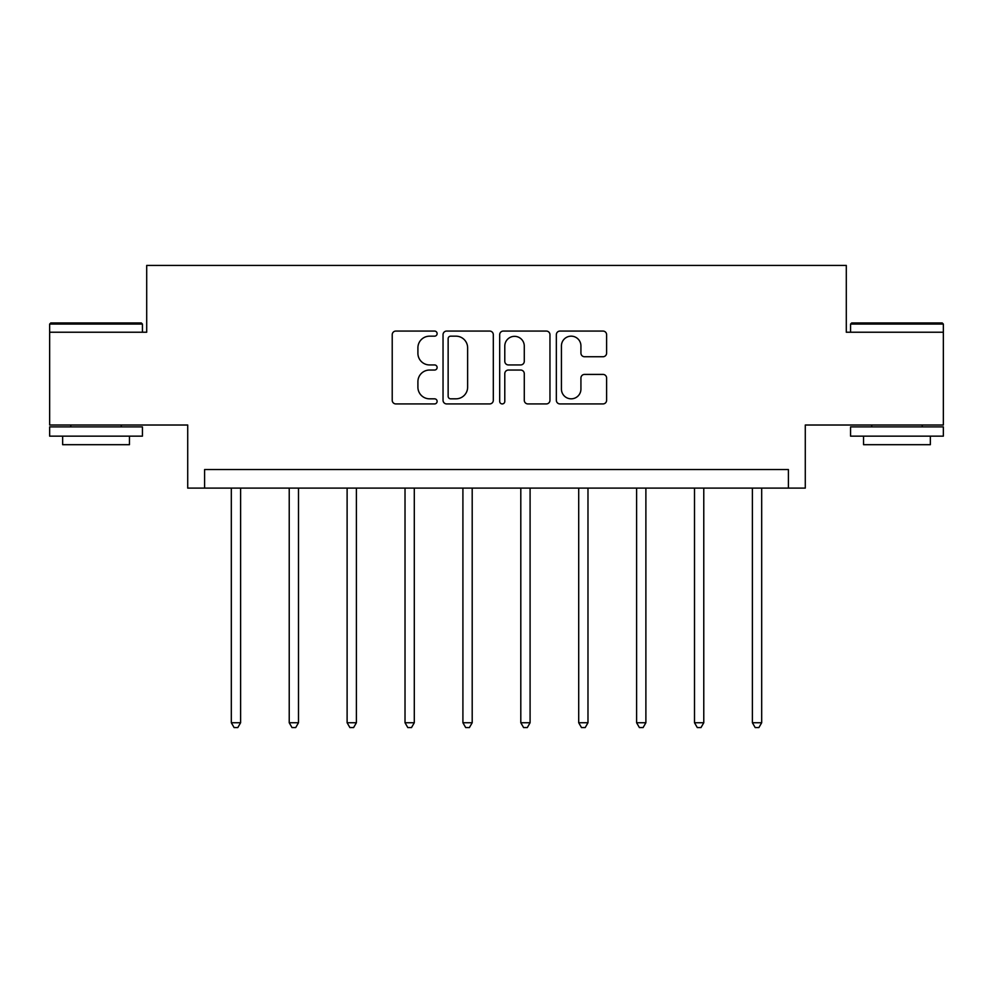 <?xml version="1.0" encoding="UTF-8"?>
<svg xmlns="http://www.w3.org/2000/svg" width="993" height="993" viewBox="0 0 993 993"><rect width="100%" height="100%" fill="white"/><g stroke="black" fill="none" stroke-linecap="round" stroke-linejoin="round"><path stroke-width="1.49" d="M437.119 333.611A2.545 2.545 0 0 0 434.574 331.066L395.859 331.066A3.637 3.637 0 0 0 392.223 334.703L392.223 400.278A3.637 3.637 0 0 0 395.859 403.928L434.574 403.928A2.545 2.545 0 0 0 437.119 401.371A2.545 2.545 0 0 0 434.574 398.826L429.559 398.826A11.655 11.655 0 0 1 417.904 387.171L417.904 381.697A11.655 11.655 0 0 1 429.559 370.041L434.574 370.041A2.545 2.545 0 0 0 437.119 367.497A2.545 2.545 0 0 0 434.574 364.94L429.559 364.94A11.655 11.655 0 0 1 417.904 353.285L417.904 347.823A11.655 11.655 0 0 1 429.559 336.168L434.574 336.168A2.545 2.545 0 0 0 437.119 333.611M943.35 332.233L846.297 332.233L846.297 265.429L146.703 265.429L146.703 332.233L49.65 332.233L49.65 425.016L187.714 425.016L187.714 488.109L805.286 488.109L805.286 425.016L943.35 425.016L943.35 324.066L850.567 324.066L851.684 322.961L942.233 322.961L943.35 324.066M602.962 356.748A3.637 3.637 0 0 0 606.611 353.098L606.611 334.703A3.637 3.637 0 0 0 602.962 331.066L559.978 331.066A3.637 3.637 0 0 0 556.341 334.703L556.341 400.278A3.637 3.637 0 0 0 559.978 403.928L602.962 403.928A3.637 3.637 0 0 0 606.611 400.278L606.611 378.06A3.637 3.637 0 0 0 602.962 374.411L584.567 374.411A3.637 3.637 0 0 0 580.93 378.06L580.93 389.082A9.744 9.744 0 0 1 571.186 398.826A9.744 9.744 0 0 1 561.43 389.082L561.43 345.912A9.744 9.744 0 0 1 571.186 336.168A9.744 9.744 0 0 1 580.93 345.912L580.93 353.098A3.637 3.637 0 0 0 584.567 356.748L602.962 356.748M788.405 488.109L788.405 469.552L204.595 469.552L204.595 488.109M493.31 334.703A3.637 3.637 0 0 0 489.673 331.066L446.676 331.066A3.637 3.637 0 0 0 443.039 334.703L443.039 400.278A3.637 3.637 0 0 0 446.676 403.928L489.673 403.928A3.637 3.637 0 0 0 493.31 400.278L493.31 334.703M503.327 331.066L546.324 331.066A3.637 3.637 0 0 1 549.961 334.703L549.961 400.278A3.637 3.637 0 0 1 546.324 403.928L527.916 403.928A3.637 3.637 0 0 1 524.279 400.278L524.279 373.691A3.637 3.637 0 0 0 520.63 370.041L508.428 370.041A3.637 3.637 0 0 0 504.792 373.691L504.792 401.371A2.545 2.545 0 0 1 502.235 403.928A2.545 2.545 0 0 1 499.69 401.371L499.69 334.703A3.637 3.637 0 0 1 503.327 331.066M450.685 336.168A2.545 2.545 0 0 0 448.141 338.712L448.141 396.269A2.545 2.545 0 0 0 450.685 398.826L455.973 398.826A11.655 11.655 0 0 0 467.629 387.171L467.629 347.823A11.655 11.655 0 0 0 455.973 336.168L450.685 336.168M524.279 346.085A9.744 9.744 0 0 0 514.535 336.342A9.744 9.744 0 0 0 504.792 346.085L504.792 361.303A3.637 3.637 0 0 0 508.428 364.94L520.63 364.94A3.637 3.637 0 0 0 524.279 361.303L524.279 346.085M231.319 488.109L231.319 722.743L240.604 722.743L240.604 488.109M240.604 722.743L237.811 727.571L234.1 727.571L231.319 722.743M50.767 322.961L141.316 322.961L142.433 324.066L49.65 324.066L50.767 322.961M96.048 436.15L49.65 436.15L49.65 426.878L142.433 426.878L142.433 436.15L96.048 436.15M129.45 436.15L129.45 444.69L62.646 444.69L62.646 436.15M896.952 436.15L850.567 436.15L850.567 426.878L943.35 426.878L943.35 436.15L896.952 436.15M930.354 436.15L930.354 444.69L863.55 444.69L863.55 436.15M289.224 488.109L289.224 722.743L298.496 722.743L298.496 488.109M298.496 722.743L295.715 727.571L292.004 727.571L289.224 722.743M347.116 488.109L347.116 722.743L356.4 722.743L356.4 488.109M356.4 722.743L353.607 727.571L349.896 727.571L347.116 722.743M405.02 488.109L405.02 722.743L414.292 722.743L414.292 488.109M414.292 722.743L411.512 727.571L407.8 727.571L405.02 722.743M462.912 488.109L462.912 722.743L472.196 722.743L472.196 488.109M472.196 722.743L469.404 727.571L465.692 727.571L462.912 722.743M520.804 488.109L520.804 722.743L530.088 722.743L530.088 488.109M530.088 722.743L527.308 727.571L523.596 727.571L520.804 722.743M578.708 488.109L578.708 722.743L587.98 722.743L587.98 488.109M587.98 722.743L585.2 727.571L581.488 727.571L578.708 722.743M636.6 488.109L636.6 722.743L645.884 722.743L645.884 488.109M645.884 722.743L643.104 727.571L639.393 727.571L636.6 722.743M694.504 488.109L694.504 722.743L703.776 722.743L703.776 488.109M703.776 722.743L700.996 727.571L697.285 727.571L694.504 722.743M752.396 488.109L752.396 722.743L761.681 722.743L761.681 488.109M761.681 722.743L758.9 727.571L755.189 727.571L752.396 722.743M49.65 332.233L49.65 324.066M70.801 426.878L70.801 425.016M121.283 426.878L121.283 425.016M142.433 332.233L142.433 324.066M850.567 332.233L850.567 324.066M871.717 426.878L871.717 425.016M922.199 426.878L922.199 425.016"/></g></svg>
